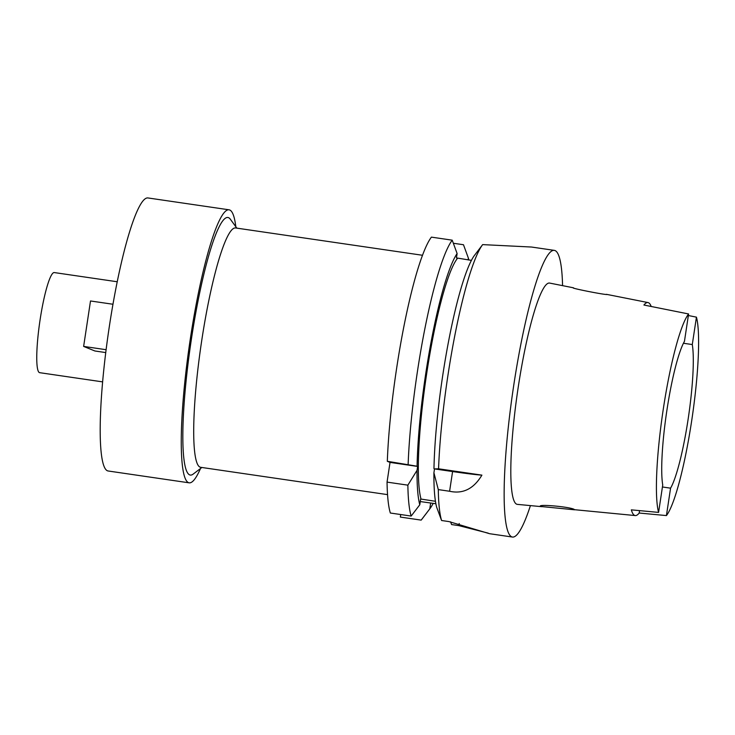 <?xml version="1.0" encoding="UTF-8"?>
<svg xmlns="http://www.w3.org/2000/svg" width="735" height="735" viewBox="0 0 735 735"><rect width="100%" height="100%" fill="white"/><g stroke="black" fill="none" stroke-linecap="round" stroke-linejoin="round"><path stroke-width="1.1" d="M651.192 306.477A106.759 15.224 -81.7 0 0 648.022 302.572A106.759 15.224 -81.7 0 0 643.915 305.025L688.594 313.964L684.45 341.371A78.176 11.154 98.3 0 0 666.875 410.461A78.176 11.154 98.3 0 0 662.731 484.99L658.588 512.396L631.347 509.86A105.84 15.095 -81.7 0 0 635.288 515.566L574.54 509.695C572.721 507.086 536.715 503.695 540.501 506.461L574.559 509.796M670.568 488.169A78.176 11.154 98.3 0 0 688.144 419.079A78.176 11.154 98.3 0 0 692.287 344.55L696.44 317.143A104.462 14.902 -81.7 0 1 691.718 420.53A104.462 14.902 -81.7 0 1 666.424 515.575L670.568 488.169L662.428 486.974M639.551 510.623L639.193 513.039A105.84 15.095 -81.7 0 1 635.288 515.566M639.193 513.039L666.424 515.575M683.44 343.263L692.287 344.55M696.44 317.143L688.355 315.526M658.588 512.396A104.462 14.902 -81.7 0 1 663.301 409.009A104.462 14.902 -81.7 0 1 688.594 313.964M573.392 287.789L549.67 283.085A111.821 15.949 98.3 0 0 518.175 387.538A111.821 15.949 98.3 0 0 517.33 504.366L541.778 506.681M573.557 287.863C569.239 287.863 604.859 294.956 607.082 294.505M530.422 505.607A144.859 20.663 -81.7 0 1 512.442 537.046A144.859 20.663 -81.7 0 1 513.682 385.719A144.859 20.663 -81.7 0 1 554.337 250.369A144.859 20.663 -81.7 0 1 562.569 285.639M512.442 537.046L489.574 533.702L448.892 521.574L441.588 520.509A144.859 20.663 98.3 0 1 438.299 489.602L449.599 491.256C462.94 494.205 473.707 488.83 481.903 475.132L438.565 468.801A144.859 20.663 98.3 0 1 447.826 376.09A144.859 20.663 98.3 0 1 482.647 244.617L531.515 247.033L554.337 250.369M488.196 533.141L458.897 525.635L459.219 523.522M450.573 521.832L451.593 524.56L458.897 525.635M481.903 475.132A36.787 1.268 8.6 0 1 452.585 471.548L434.504 468.912L438.565 468.801M434.504 468.912L433.916 472.807A132.888 18.954 98.3 0 0 436.673 507.251L441.588 520.509M482.647 244.617L474.001 256.019A132.888 18.954 98.3 0 0 442.69 375.769A132.888 18.954 98.3 0 0 433.972 468.691M438.299 489.602L433.916 472.807M435.442 501.288L420.659 499.019L419.786 504.78A132.888 18.954 -81.7 0 1 417.03 470.345L417.618 466.44L417.085 466.22L387.317 461.304L390.028 462.407L387.051 482.114A144.859 20.663 98.3 0 0 390.34 513.021L411.159 516.062L419.786 504.78M420.273 501.564L435.864 503.732M400.731 514.537L400.345 517.072L421.164 520.114A144.859 20.663 -81.7 0 0 421.918 519.186L429.947 508.648A132.888 18.954 -81.7 0 1 429.791 508.841L421.164 520.114M408.136 464.355A144.859 20.663 -81.7 0 1 417.406 371.644A144.859 20.663 -81.7 0 1 452.218 240.17L431.399 237.129A144.859 20.663 98.3 0 0 396.588 368.602A144.859 20.663 98.3 0 0 387.317 461.304M390.028 462.407L417.618 466.44M471.429 260.374L456.453 257.921L457.115 253.557L452.218 240.17M468.103 259.887L468.37 258.123L463.482 244.737L453.357 243.257M430.664 503.08L429.791 508.841M468.37 258.123A132.888 18.954 -81.7 0 1 468.765 259.988M433.2 503.346A132.888 18.954 -81.7 0 1 429.947 508.648M457.492 258.334A126.466 18.035 98.3 0 0 426.677 373.646A126.466 18.035 98.3 0 0 421.063 499.184M417.085 466.22A132.888 18.954 -81.7 0 1 425.795 373.297A132.888 18.954 -81.7 0 1 457.115 253.557M411.159 516.062A144.859 20.663 -81.7 0 1 407.87 485.155L417.03 470.345M387.051 482.114L407.87 485.155M422.524 255.275L235.604 227.96A120.944 17.254 98.3 0 0 201.666 340.966A120.944 17.254 98.3 0 0 200.627 467.304L387.547 494.627M236.845 228.135L230.377 219.269A130.141 18.559 98.3 0 0 191.403 339.138A130.141 18.559 98.3 0 0 193.13 474.13L201.859 467.488M200.48 468.544A137.959 19.68 -81.7 0 1 189.152 482.831A137.959 19.68 -81.7 0 1 190.347 338.706A137.959 19.68 -81.7 0 1 229.054 209.806A137.959 19.68 -81.7 0 1 235.816 226.729M229.054 209.806L147.983 197.954A137.959 19.68 98.3 0 0 109.276 326.864A137.959 19.68 98.3 0 0 108.091 470.979L189.152 482.831M117.242 281.762L54.28 272.566A50.586 7.212 98.3 0 0 40.085 319.826A50.586 7.212 98.3 0 0 39.653 372.673L102.606 381.878M106.097 349.704L83.634 346.415L94.888 350.981L105.739 352.57M112.969 304.253L90.506 300.973L83.634 346.415M449.599 491.256L452.585 471.548M648.022 302.572L606.412 294.322"/></g></svg>
